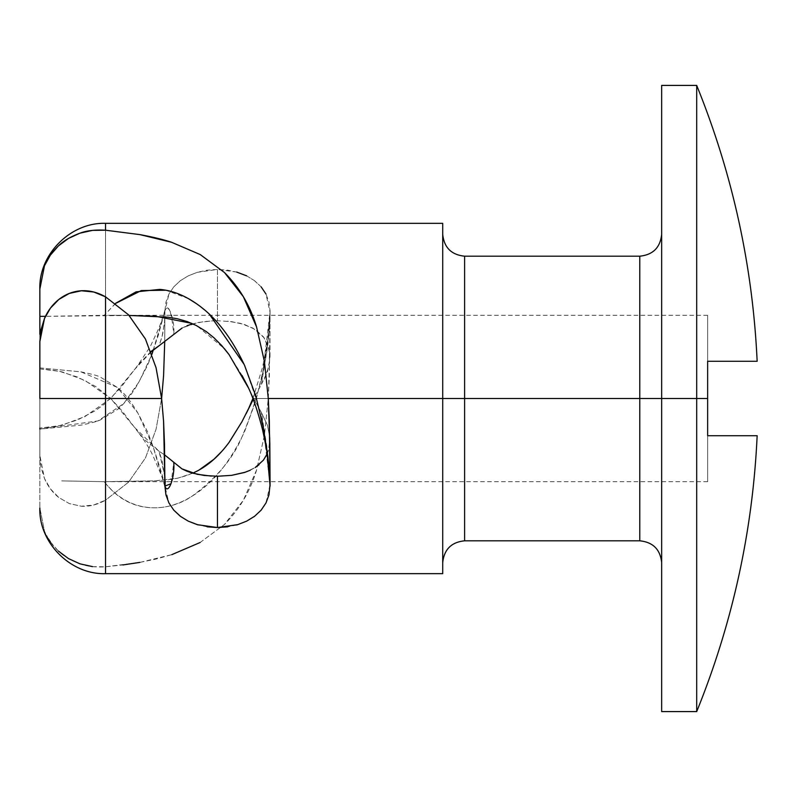<?xml version="1.0" encoding="UTF-8"?>
<svg xmlns="http://www.w3.org/2000/svg" width="797" height="797" viewBox="0 0 797 797"><rect width="100%" height="100%" fill="white"/><g stroke="black" fill="none" stroke-linecap="round" stroke-linejoin="round"><path stroke-width="0.6" stroke-dasharray="3.98 2.99" d="M248.126 387.372L253.735 398.5L707.636 398.5L661.659 398.5L661.659 562.712L661.659 234.288L661.659 711.591L661.659 398.5L696.698 398.5L696.698 85.409L696.698 398.5L707.636 398.5L707.636 361.28L707.636 398.5L253.675 398.5L261.406 384.423L267.115 348.628C269.326 327.736 270.283 315.522 270.004 311.976L265.979 294.033L261.127 286.83L253.934 280.235M711.472 361.28L730.162 361.28M735.183 361.28L707.636 361.28L707.636 315.303L707.636 435.72L707.636 398.5L253.735 398.5L261.406 412.577L267.115 448.372C269.326 469.264 270.283 481.478 270.004 485.024L265.979 502.967L261.127 510.17L254.622 516.257L246.691 521.128L237.665 524.665M696.698 398.5L696.698 711.591L696.698 398.5M236.689 272.056L217.461 269.446L217.461 320.743L231.688 321.659L244.51 324.509L255.219 329.48L263.399 336.812L268.519 346.625L269.964 358.6L267.473 371.661L261.406 384.423L270.004 311.976A233.83 116.92 0 0 0 270.073 310.92L268.988 302.173L265.979 294.033M261.127 286.83L254.622 280.743L246.691 275.872L237.665 272.335L227.763 270.173L217.461 269.446L207.16 270.173L197.257 272.335L188.222 275.872L180.281 280.743L173.786 286.84L168.934 294.033L165.925 302.173L164.909 310.92L164.71 342.052L164.909 310.92L158.115 335.866L153.154 350.272M267.473 425.339L261.406 412.577L267.473 425.339L269.964 438.39L267.473 425.339M267.254 453.772L268.529 450.335L269.964 438.39L268.529 450.335L263.399 460.188L258.895 464.82M250.148 470.29L255.199 467.53L245.506 472.153M215.788 320.753L217.461 320.743L217.461 269.446L197.257 272.335L188.222 275.872L180.281 280.743L173.786 286.84L168.934 294.033L164.909 310.92C168.067 301.057 175.031 319.537 173.766 334.262L159.061 345.768L162.1 336.214L164.58 322.377L164.909 310.92C168.516 303.079 171.465 310.86 173.766 334.262L182.862 327.647L198.523 322.436L212.719 320.842M264.315 379.242L269.077 365.723L269.625 351.587L264.116 337.759L252.978 328.145L240.355 323.313L227.534 321.191M191.679 323.333L197.038 325.873L224.455 348.707M115.545 303.328L104.258 315.303L45.469 316.339L129.512 315.492M151.091 351.895L134.215 369.938L110.733 398.5L39.85 398.5L39.85 507.948L39.85 341.604L39.85 398.5L110.733 398.5L39.85 398.5L110.733 398.5L85.07 380.508L63.102 372.179C57.852 370.854 50.101 369.758 39.85 368.901L39.85 428.099L39.85 341.604L39.85 367.885L80.905 371.85C90.778 373.853 97.124 375.517 99.924 376.851L117.259 387.382C123.864 392.532 130.718 401.06 137.821 412.956L147.565 431.725L153.154 446.728L162.02 474.225L168.934 502.967M164.899 476.745L159.051 451.232L164.71 454.957L159.061 451.232L134.205 427.062L110.733 398.5L85.07 416.492L63.102 424.821C57.852 426.146 50.101 427.242 39.85 428.099L39.85 289.052M464.611 398.5L464.611 256.186L464.611 398.5L639.772 398.5L639.772 540.814L639.772 398.5L464.611 398.5L464.611 540.814L464.611 398.5M442.714 398.5L442.714 573.661L442.714 398.5L268.27 398.5L442.714 398.5L442.714 234.288L442.714 562.712L442.714 223.339L442.714 398.5M639.772 256.186L639.772 398.5L639.772 256.186M105.533 573.661L105.533 566.797L139.874 562.393L171.803 554.652L200.107 542.508L224.395 524.546L243.374 500.257L256.534 470.14L264.415 435.471L268.27 398.5L269.346 375.626L270.073 310.92A233.83 116.92 180 0 1 270.004 311.986C269.834 351.069 260.44 392.851 241.83 437.324C232.913 458.763 216.146 478.509 191.539 496.561C172.172 509.721 132.87 518.08 104.258 481.697L155.136 480.84L178.06 478.08L192.744 473.199M188.222 521.128L180.281 516.257M207.16 526.827L198.224 524.944M236.639 524.964L227.763 526.827M105.533 223.808L105.533 500.167L128.606 482.115L145.472 457.916L156.043 429.294L161.622 398.5L156.043 429.294L145.472 457.916L128.606 482.115L105.533 500.167L105.533 398.5L161.622 398.5L105.533 398.5L105.533 223.339M254.622 280.743L246.691 275.872M270.004 356.897L270.004 311.976M39.85 319.966L39.85 334.292M151.918 354.157L147.565 365.285L137.821 384.044C130.718 395.94 123.864 404.468 117.259 409.618L99.924 420.149C97.124 421.483 90.778 423.147 80.905 425.15L39.85 429.115L39.85 455.396L40.976 467.162L44.483 478.509L50.44 488.87L58.829 497.537L69.369 503.604L81.374 506.234L93.777 504.989L105.533 500.167C97.393 504.7 89.334 506.723 81.374 506.234L69.369 503.604L58.829 497.537C52.712 492.695 47.93 486.359 44.483 478.509L39.85 455.396L39.85 289.032M48.438 538.921L44.473 531.22L39.85 507.948L44.473 531.22C47.172 538.055 51.815 544.67 58.41 551.076C63.381 556.067 70.564 560.321 79.949 563.828C87.092 566.438 95.62 567.424 105.533 566.797L105.533 573.611M231.668 475.341L217.461 476.257M733.35 435.72L707.636 435.72L707.636 481.697L707.636 398.5L707.636 435.72L744.657 435.72M246.124 383.257L253.685 398.52L253.237 399.367L253.675 398.5L707.636 398.5L707.636 435.72L707.636 361.28M61.728 480.89L104.258 481.697L61.728 480.89M171.006 483.739L173.766 462.738M200.107 542.508L224.395 524.546C239.479 509.452 250.188 491.321 256.534 470.14L264.415 435.471L268.27 398.5L269.834 353.22L270.073 310.92M139.874 562.393L156.262 558.996L171.803 554.652M92.522 566.627L105.533 566.797L122.947 564.943M50.341 541.83L58.41 551.076M270.004 312.314L267.922 340.199L263.289 369.639L255.867 400.742L244.579 431.595C232.585 457.129 218.388 476.337 202 489.209C187.913 500.277 173.836 506.404 159.759 507.609C137.293 509.273 118.793 500.636 104.258 481.697L155.564 480.82L167.888 479.824L177.342 478.25L187.255 475.41L199.26 469.901M192.256 323.941L204.281 321.53L215.708 320.753M182.005 328.105L186.916 325.784M269.994 483.978L261.406 412.577L253.685 398.52L261.406 384.423M221.606 451.57L229.307 442.066M241.939 421.752L248.624 408.552M164.949 310.083L164.58 311.358C165.118 309.306 161.721 323.074 155.445 335.527L150.354 346.426L137.722 365.375L120.417 388.079L104.746 403.83L95.64 410.515L77.727 419.87L59.506 425.648L39.85 428.099M39.85 429.115L97.991 420.916L123.804 403.531L139.196 381.643L151.958 354.286M153.193 350.162L164.909 310.92L164.77 321.181C162.259 332.21 165.009 328.762 159.051 345.768M150.932 351.487L137.722 365.375M39.85 368.901L59.506 371.352L77.727 377.13L95.64 386.485L110.733 398.5L122.24 411.122L137.722 431.625L145.462 440.462L159.031 451.232L162.1 460.786L165.298 480.93M165.029 486.867L164.909 486.08L164.949 486.907M39.85 367.895L80.905 371.85L117.269 387.372L137.821 412.956L153.154 446.728L164.979 487.136M266.278 444.666L258.218 404.856L244.131 364.438M209.472 314.307L196.869 303.926M188.55 298.686L165.776 290.228M115.635 303.398L104.258 315.303L129.124 315.433M229.187 354.765L242.049 375.457M661.659 398.5L661.659 85.409L661.659 398.5M736.886 435.72L745.833 435.72M756.961 435.72L756.383 435.72M707.636 435.72L707.636 481.697L707.636 435.72M270.004 440.103L270.004 485.024M707.636 315.303L107.655 315.303M707.636 481.697L107.376 481.697M269.994 313.022L267.473 341.764L262.542 367.387L252.898 398.5M164.879 310.172L164.909 310.92M164.999 486.738L164.541 485.433C164.043 485.363 165.208 483.151 155.445 461.473L152.775 455.236C149.099 447.715 144.088 439.844 137.722 431.625"/><path stroke-width="1.2" d="M756.941 361.28L711.472 361.28M730.162 361.28L735.183 361.28M707.636 361.28L707.636 398.5L696.698 398.5L696.698 85.409L696.698 398.5L661.659 398.5L661.659 711.591L696.698 711.591L696.698 398.5L707.636 398.5L707.636 361.28L757.15 361.28C752.717 265.869 732.563 173.915 696.698 85.409L661.659 85.409L661.659 398.5L639.772 398.5L639.772 256.186C653.012 254.831 660.314 247.538 661.659 234.288M246.691 275.872L236.689 272.056M265.979 294.033L261.127 286.83M258.895 464.82L255.199 467.53L263.399 460.188L267.254 453.772M180.849 516.675L173.786 510.16L168.934 502.967L165.925 494.827L164.909 486.08L163.574 421.284L161.622 398.5L105.533 398.5L105.533 296.833C97.543 292.34 89.493 290.317 81.374 290.766C73.065 291.303 65.553 294.203 58.829 299.463C52.642 304.394 47.86 310.74 44.483 318.491L39.85 341.604L39.85 398.5L105.533 398.5L105.533 573.661L442.714 573.661L442.714 398.5L464.611 398.5L464.611 540.814L639.772 540.814L639.772 398.5L464.611 398.5L464.611 256.186L464.611 398.5L268.27 398.5L269.834 443.829L270.073 486.08A233.83 116.92 0 0 0 270.004 485.014L268.988 494.827L265.979 502.967L261.127 510.17L254.622 516.257L246.691 521.128L237.665 524.665L217.461 527.554L217.461 476.257L231.668 475.341L244.49 472.491L250.148 470.29M224.455 348.707L229.018 354.545L248.126 387.372M129.512 315.492L154.987 316.15L191.679 323.333M39.85 334.292L39.85 316.369L45.469 316.339L39.85 316.369L39.85 319.966M182.005 328.105L151.091 351.895M198.224 524.944L188.222 521.128L180.281 516.257L173.786 510.16L168.934 502.967M227.763 526.827L217.461 527.554L207.16 526.827M237.665 524.665L236.639 524.964M254.622 516.257L253.825 516.845M105.533 230.203L92.522 230.373L79.949 233.172L68.452 238.433L58.41 245.924L50.341 255.17L44.473 265.78L39.85 289.052L39.85 316.369L39.85 289.052L44.473 265.78C47.182 258.935 51.825 252.31 58.41 245.924C63.342 240.963 70.515 236.709 79.949 233.172C86.793 230.602 95.321 229.616 105.533 230.203L139.923 234.617C152.845 236.998 163.405 239.558 171.594 242.288L200.226 254.562L224.455 272.504C239.528 287.617 250.238 305.779 256.574 326.979L264.425 361.569L268.27 398.5L442.714 398.5L442.714 223.339L105.533 223.339L105.533 230.203L139.923 234.617L171.594 242.288L200.226 254.562L224.455 272.504L243.364 296.723L256.574 326.979L264.425 361.569L268.27 398.5L269.346 421.414L270.073 486.08A233.83 116.92 180 0 0 270.004 485.024L266.278 444.666M105.533 573.611L105.533 398.5L39.85 398.5L39.85 341.604L40.976 329.838L44.483 318.491L50.44 308.13L58.829 299.463L69.369 293.396L81.374 290.766L93.777 292.011L105.533 296.833L128.576 314.855L145.443 339.024L156.033 367.636L161.622 398.5L163.584 375.656L164.71 342.052L163.584 375.656L161.622 398.5L156.033 367.636L145.443 339.024L128.576 314.855L105.533 296.833L105.533 398.5L161.622 398.5L163.574 421.284L164.491 443.839L164.909 486.08L171.006 483.739M442.714 562.712C444.068 549.462 451.361 542.169 464.611 540.814L464.611 398.5L696.698 398.5L696.698 711.591C732.563 623.085 752.717 531.131 757.15 435.72L707.636 435.72L707.636 398.5L707.636 435.72L755.377 435.72M105.533 573.661C70.754 574.816 38.694 542.757 39.85 507.978L39.85 507.948M661.659 562.712C660.314 549.462 653.012 542.169 639.772 540.814L639.772 256.186L464.611 256.186C451.361 254.831 444.068 247.538 442.714 234.288M442.714 573.661L442.714 223.339M211.335 476.098L197.168 474.285L181.905 468.845L164.71 454.957L182.005 468.895L186.896 471.206L192.236 473.059L204.241 475.47L217.461 476.257L217.461 527.554L197.257 524.665L188.222 521.128M245.506 472.153L231.668 475.341M192.744 473.199L197.198 471.027C208.774 465.01 219.364 455.515 228.958 442.554L241.939 421.743L253.675 398.5L246.124 413.743M270.004 484.686L267.922 456.801L263.289 427.361L255.867 396.258L244.579 365.405C232.585 339.871 218.388 320.663 202 307.791C187.913 296.723 173.836 290.596 159.759 289.391L136.078 291.861L115.545 303.328M171.803 554.652L200.107 542.508M122.947 564.943L139.874 562.393M58.41 551.076L68.452 558.567L79.949 563.828L92.522 566.627M48.438 538.921L50.341 541.83M151.958 354.286L153.193 350.162L151.918 354.157M186.916 325.784L192.256 323.941M199.26 469.901L213.945 459.241L221.606 451.57M229.177 442.255L242.039 421.573M39.85 428.099L39.85 429.115M159.051 345.768L150.932 351.487M165.298 480.93L164.949 486.907M164.899 476.745L164.909 486.08C168.067 495.943 175.031 477.463 173.766 462.738M39.85 368.901L39.85 367.895M242.049 375.457L246.124 383.257C251.663 393.359 257.142 408.801 262.532 429.603C266.646 448.522 268.888 462.22 269.256 470.698L270.004 486.08M244.131 364.438L209.472 314.307M196.869 303.926L188.55 298.686M165.776 290.228L141.308 290.566L115.635 303.398M129.124 315.433L167.888 317.176L177.352 318.75L187.265 321.589L196.271 325.495L206.343 331.632L213.955 337.769L221.616 345.44L229.187 354.765M661.659 85.409L661.659 711.591M756.383 435.72L754.002 435.72M754.042 435.72L752.288 435.72M745.833 435.72L744.697 435.72M736.886 435.72L733.35 435.72M105.533 223.339C70.754 222.184 38.694 254.243 39.85 289.022M252.898 398.5L248.624 408.552"/></g></svg>

